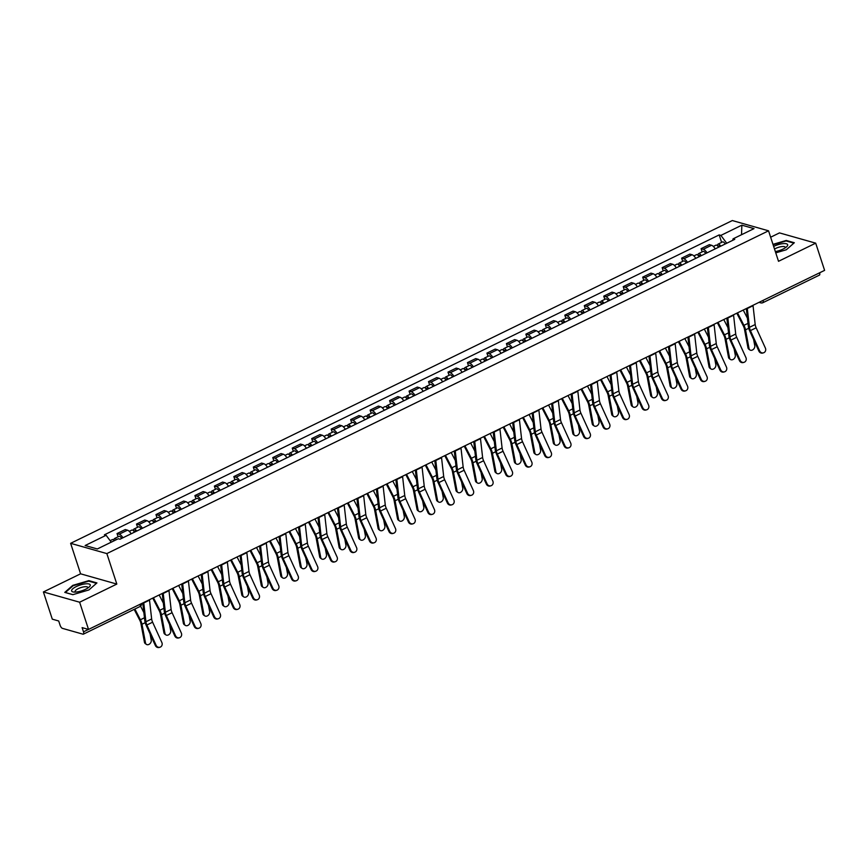 <?xml version="1.0" encoding="UTF-8"?>
<svg xmlns="http://www.w3.org/2000/svg" width="868" height="868" viewBox="0 0 868 868"><rect width="100%" height="100%" fill="white"/><g stroke="black" fill="none" stroke-linecap="round" stroke-linejoin="round"><path stroke-width="1.3" d="M43.4 591.954L79.628 602.218L88.525 629.43L824.6 270.371L815.703 243.159L778.52 261.301L768.549 230.812L732.321 220.548L70.623 543.325L80.594 573.813L43.4 591.954L52.297 619.166L58.709 620.989L60.087 625.22A3.016 1.194 -116 0 0 62.431 628.367L82.937 634.172A3.016 1.194 -116 0 0 83.371 634.161A3.016 1.194 -116 0 0 83.491 631.85L88.482 629.419M815.703 243.159L779.475 232.895L770.643 237.214M79.628 602.218L116.822 584.077L106.851 553.589L768.549 230.812M88.525 629.43L82.113 627.618L83.491 631.85M819.576 272.823A3.016 1.194 64 0 1 819.446 275.102L762.918 302.672A3.016 1.194 -116 0 0 763.048 300.393M715.243 248.856A6.944 2.734 -116 0 0 711.543 245.264L709.34 244.635L701.105 248.649L703.308 249.279A6.944 2.734 64 0 1 707.008 252.87M702.158 251.894L701.105 248.649M695.767 258.349A6.944 2.734 -116 0 0 692.078 254.758L689.865 254.129L681.63 258.154L683.843 258.772A6.944 2.734 64 0 1 687.532 262.375M682.693 261.387L681.63 258.154M676.302 267.854A6.944 2.734 -116 0 0 672.613 264.252L670.4 263.633L662.165 267.648L664.378 268.277A6.944 2.734 64 0 1 668.067 271.868M663.217 270.881L662.165 267.648M656.837 277.348A6.944 2.734 -116 0 0 653.137 273.756L650.935 273.127L642.689 277.142L644.902 277.771A6.944 2.734 64 0 1 648.591 281.362M643.752 280.375L642.689 277.142M637.362 286.841A6.944 2.734 -116 0 0 633.673 283.25L631.459 282.621L623.224 286.646L625.437 287.265A6.944 2.734 64 0 1 629.126 290.856M624.287 289.879L623.224 286.646M617.897 296.335A6.944 2.734 -116 0 0 614.208 292.744L611.994 292.125L603.759 296.14L605.962 296.769A6.944 2.734 64 0 1 609.661 300.361M604.812 299.373L603.759 296.14M598.421 305.84A6.944 2.734 -116 0 0 594.732 302.248L592.519 301.619L584.283 305.634L586.497 306.263A6.944 2.734 64 0 1 590.186 309.854M585.347 308.867L584.283 305.634M578.956 315.334A6.944 2.734 -116 0 0 575.267 311.742L573.054 311.113L564.818 315.138L567.032 315.757A6.944 2.734 64 0 1 570.721 319.348M565.871 318.372L564.818 315.138M559.491 324.827A6.944 2.734 -116 0 0 555.791 321.236L553.589 320.618L545.354 324.632L547.556 325.261A6.944 2.734 64 0 1 551.256 328.853M546.406 327.865L545.354 324.632M540.015 334.332A6.944 2.734 -116 0 0 536.326 330.741L534.113 330.111L525.878 334.126L528.091 334.755A6.944 2.734 64 0 1 531.78 338.346M526.941 337.359L525.878 334.126M520.55 343.826A6.944 2.734 -116 0 0 516.861 340.234L514.648 339.605L506.413 343.619L508.615 344.249A6.944 2.734 64 0 1 512.315 347.84M507.465 346.864L506.413 343.619M501.086 353.319A6.944 2.734 -116 0 0 497.386 349.728L495.183 349.099L486.937 353.124L489.151 353.743A6.944 2.734 64 0 1 492.84 357.345M488 356.357L486.937 353.124M481.61 362.824A6.944 2.734 -116 0 0 477.921 359.222L475.707 358.603L467.472 362.618L469.686 363.247A6.944 2.734 64 0 1 473.375 366.839M468.525 365.851L467.472 362.618M462.145 372.318A6.944 2.734 -116 0 0 458.445 368.726L456.243 368.097L448.007 372.112L450.21 372.741A6.944 2.734 64 0 1 453.91 376.332M449.06 375.345L448.007 372.112M442.669 381.811A6.944 2.734 -116 0 0 438.98 378.22L436.767 377.591L428.532 381.616L430.745 382.235A6.944 2.734 64 0 1 434.434 385.837M429.595 384.849L428.532 381.616M423.204 391.316A6.944 2.734 -116 0 0 419.515 387.714L417.302 387.095L409.067 391.11L411.28 391.739A6.944 2.734 64 0 1 414.969 395.331M410.119 394.343L409.067 391.11M403.739 400.81A6.944 2.734 -116 0 0 400.039 397.219L397.837 396.589L389.602 400.604L391.804 401.233A6.944 2.734 64 0 1 395.504 404.824M390.654 403.837L389.602 400.604M384.264 410.304A6.944 2.734 -116 0 0 380.575 406.712L378.361 406.083L370.126 410.108L372.339 410.727A6.944 2.734 64 0 1 376.028 414.318M371.189 413.342L370.126 410.108M364.799 419.797A6.944 2.734 -116 0 0 361.11 416.206L358.896 415.588L350.661 419.602L352.864 420.231A6.944 2.734 64 0 1 356.564 423.823M351.714 422.835L350.661 419.602M345.334 429.302A6.944 2.734 -116 0 0 341.634 425.711L339.431 425.081L331.185 429.096L333.399 429.725A6.944 2.734 64 0 1 337.088 433.316M332.249 432.329L331.185 429.096M325.858 438.796A6.944 2.734 -116 0 0 322.169 435.204L319.956 434.575L311.721 438.6L313.934 439.219A6.944 2.734 64 0 1 317.623 442.81M312.773 441.834L311.721 438.6M306.393 448.289A6.944 2.734 -116 0 0 302.693 444.698L300.491 444.069L292.256 448.094L294.458 448.723A6.944 2.734 64 0 1 298.158 452.315M293.308 451.327L292.256 448.094M286.917 457.794A6.944 2.734 -116 0 0 283.228 454.192L281.015 453.573L272.78 457.588L274.993 458.217A6.944 2.734 64 0 1 278.682 461.809M273.843 460.821L272.78 457.588M267.452 467.288A6.944 2.734 -116 0 0 263.763 463.696L261.55 463.067L253.315 467.082L255.528 467.711A6.944 2.734 64 0 1 259.217 471.302M254.367 470.326L253.315 467.082M247.988 476.782A6.944 2.734 -116 0 0 244.288 473.19L242.085 472.561L233.839 476.586L236.053 477.205A6.944 2.734 64 0 1 239.742 480.807M234.903 479.82L233.839 476.586M228.512 486.286A6.944 2.734 -116 0 0 224.823 482.684L222.609 482.065L214.374 486.08L216.588 486.709A6.944 2.734 64 0 1 220.277 490.301M215.438 489.313L214.374 486.08M209.047 495.78A6.944 2.734 -116 0 0 205.358 492.189L203.145 491.559L194.909 495.574L197.112 496.203A6.944 2.734 64 0 1 200.812 499.794M195.962 498.807L194.909 495.574M189.571 505.274A6.944 2.734 -116 0 0 185.882 501.682L183.669 501.053L175.434 505.078L177.647 505.697A6.944 2.734 64 0 1 181.336 509.288M176.497 508.312L175.434 505.078M170.106 514.767A6.944 2.734 -116 0 0 166.417 511.176L164.204 510.558L155.969 514.572L158.182 515.201A6.944 2.734 64 0 1 161.871 518.793M157.021 517.805L155.969 514.572M150.641 524.272A6.944 2.734 -116 0 0 146.942 520.681L144.739 520.051L136.504 524.066L138.706 524.695A6.944 2.734 64 0 1 142.406 528.286M137.556 527.299L136.504 524.066M131.166 533.766A6.944 2.734 -116 0 0 127.477 530.174L125.263 529.545L117.028 533.57L119.242 534.189A6.944 2.734 64 0 1 122.93 537.78M118.091 536.804L117.028 533.57M726.733 243.246L720.885 235.402L741.858 225.17L754.032 228.62L733.059 238.852L732.7 240.338M720.885 235.402L719.181 234.913L104.41 534.807L106.113 535.285L85.151 545.516L97.325 548.967L118.287 538.735L119.99 539.223L734.762 239.329L733.059 238.852M70.623 543.325L106.851 553.589M775.753 252.859L786.321 249.756L794.328 242.736L786.256 240.447L772.976 244.353M80.594 573.813L116.822 584.077M72.847 594.678L88.927 589.936L96.934 582.927L88.862 580.638L72.782 585.368L64.775 592.388L72.847 594.678M721.623 242.389L719.181 234.913M106.113 535.285L111.245 542.174M741.858 225.17L741.522 234.718M786.451 241.044L786.256 240.447M89.057 581.224L88.862 580.638M759.641 350.889A3.472 3.19 73.9 0 0 763.482 352.82A3.472 3.19 73.9 0 0 765.392 348.09L756.158 327.8L750.419 330.599L759.641 350.889L758.892 351.106A3.472 3.19 -106.1 0 0 762.733 353.048L763.482 352.82M747.25 308.107A9.515 3.754 64 0 1 747.305 308.531L749.453 327.334A5.588 2.203 -116 0 0 750.419 330.599M752.99 305.297A9.515 3.754 64 0 1 753.044 305.731L755.193 324.534A5.588 2.203 -116 0 0 756.158 327.8M746.317 308.552L748.357 326.411A7.552 2.973 -116 0 0 749.659 330.816L758.892 351.106M749.93 349.967L748.867 349.229A3.472 2.615 -55.4 0 1 747.966 347.775L749.03 348.502A3.472 2.615 124.6 0 0 749.93 349.967A3.472 2.615 124.6 0 0 753.326 349.413A3.472 2.615 124.6 0 0 754.769 345.703L753.608 339.475M719.973 246.545A1.812 0.716 -116 0 0 718.932 245.894A1.812 0.716 -116 0 0 718.812 247.109M720.7 246.186A3.776 1.486 -116 0 0 718.075 244.125A3.776 1.486 -116 0 0 717.662 245.969M725.192 243.995A3.776 1.486 -116 0 0 722.567 241.933L718.075 244.125M718.585 247.228A3.776 1.486 -116 0 0 715.948 245.156L713.344 246.436M736.802 313.196L743.279 325.782A5.588 2.203 64 0 1 744.462 329.102L747.966 347.775M737.496 312.86L743.93 325.348A7.552 2.973 64 0 1 745.525 329.84L749.03 348.502M743.247 310.06L747.413 318.165M740.176 360.383A3.472 3.19 73.9 0 0 744.017 362.325A3.472 3.19 73.9 0 0 745.916 357.583L736.693 337.294L730.943 340.093L740.176 360.383L739.428 360.6A3.472 3.19 -106.1 0 0 743.258 362.542L744.017 362.325M727.775 317.601A9.515 3.754 64 0 1 727.84 318.024L729.977 336.838A5.588 2.203 -116 0 0 730.943 340.093M733.514 314.802A9.515 3.754 64 0 1 733.579 315.225L735.717 334.028A5.588 2.203 -116 0 0 736.693 337.294M726.852 318.057L728.881 335.905A7.552 2.973 -116 0 0 730.194 340.31L739.428 360.6M720.711 369.887A3.472 3.19 73.9 0 0 724.541 371.819A3.472 3.19 73.9 0 0 726.451 367.077L717.218 346.788L711.478 349.587L720.711 369.887L719.952 370.104A3.472 3.19 -106.1 0 0 723.793 372.036L724.541 371.819M708.31 327.095A9.515 3.754 64 0 1 708.364 327.529L710.512 346.332A5.588 2.203 -116 0 0 711.478 349.587M714.049 324.296A9.515 3.754 64 0 1 714.104 324.73L716.252 343.533A5.588 2.203 -116 0 0 717.218 346.788M707.377 327.551L709.416 345.399A7.552 2.973 -116 0 0 710.729 349.804L719.952 370.104M775.341 251.59A9.819 3.005 -18.1 0 0 786.614 246.783A9.819 3.005 -18.1 0 0 783.012 243.648A9.819 3.005 -18.1 0 0 773.648 246.393M785.193 247.868A6.727 2.051 -18.1 0 0 785.258 247.272A6.727 2.051 -18.1 0 0 782.068 246.555A6.727 2.051 -18.1 0 0 774.516 249.051M773.106 244.754L786.093 240.935L793.862 243.138M85.617 583.838A9.819 3.005 -18.1 0 0 73.78 588.005A9.819 3.005 -18.1 0 0 73.704 592.052A9.819 3.005 -18.1 0 0 76.275 592.019A9.819 3.005 -18.1 0 0 89.22 586.974A9.819 3.005 -18.1 0 0 85.617 583.838M87.798 588.059A6.727 2.051 -18.1 0 0 87.863 587.462A6.727 2.051 -18.1 0 0 84.673 586.746A6.727 2.051 -18.1 0 0 77.99 588.764A6.727 2.051 -18.1 0 0 75.082 591.64A6.727 2.051 -18.1 0 0 75.494 592.085M72.923 594.656L65.371 592.508L73.129 585.716L88.71 581.126L96.478 583.329M730.465 359.461L729.402 358.734A3.472 2.615 -55.4 0 1 728.502 357.269L729.565 358.007A3.472 2.615 124.6 0 0 730.465 359.461A3.472 2.615 124.6 0 0 733.861 358.918A3.472 2.615 124.6 0 0 735.305 355.196L734.133 348.979M700.509 256.038A1.812 0.716 -116 0 0 699.467 255.387A1.812 0.716 -116 0 0 699.348 256.613M701.235 255.691A3.776 1.486 -116 0 0 698.61 253.619A3.776 1.486 -116 0 0 698.197 255.463M705.727 253.499A3.776 1.486 -116 0 0 703.102 251.427L698.61 253.619M699.109 256.722A3.776 1.486 -116 0 0 696.483 254.66L693.879 255.93M717.337 322.69L723.814 335.276A5.588 2.203 64 0 1 724.997 338.596L728.502 357.269M718.031 322.353L724.465 334.842A7.552 2.973 64 0 1 726.06 339.334L729.565 358.007M723.771 319.554L727.948 327.659M710.99 368.965L709.926 368.227A3.472 2.615 -55.4 0 1 709.037 366.763L710.1 367.5A3.472 2.615 124.6 0 0 710.99 368.965A3.472 2.615 124.6 0 0 714.386 368.412A3.472 2.615 124.6 0 0 715.84 364.701L714.668 358.473M681.033 265.543A1.812 0.716 -116 0 0 680.002 264.881A1.812 0.716 -116 0 0 679.872 266.107M681.771 265.185A3.776 1.486 -116 0 0 679.134 263.123A3.776 1.486 -116 0 0 678.722 264.968M686.262 262.993A3.776 1.486 -116 0 0 683.626 260.932L679.134 263.123M679.687 266.194L679.622 266.183A3.776 1.486 -116 0 0 677.018 264.154L674.403 265.424M697.872 332.194L704.349 344.78A5.588 2.203 64 0 1 705.532 348.101L709.037 366.763M698.566 331.847L704.99 344.346A7.552 2.973 64 0 1 706.595 348.827L710.1 367.5M704.306 329.048L708.472 337.164M701.235 379.381A3.472 3.19 73.9 0 0 705.076 381.312A3.472 3.19 73.9 0 0 706.975 376.582L697.753 356.292L692.013 359.092L701.235 379.381L700.487 379.598A3.472 3.19 -106.1 0 0 704.328 381.529L705.076 381.312M688.845 336.589A9.515 3.754 64 0 1 688.899 337.023L691.036 355.826A5.588 2.203 -116 0 0 692.013 359.092M694.584 333.789A9.515 3.754 64 0 1 694.639 334.223L696.787 353.026A5.588 2.203 -116 0 0 697.753 356.292M687.912 337.044L689.951 354.904A7.552 2.973 -116 0 0 691.254 359.309L700.487 379.598M681.771 388.875A3.472 3.19 73.9 0 0 685.611 390.817A3.472 3.19 73.9 0 0 687.51 386.076L678.277 365.786L672.537 368.585L681.771 388.875L681.022 389.092A3.472 3.19 -106.1 0 0 684.852 391.034L685.611 390.817M669.369 346.093A9.515 3.754 64 0 1 669.423 346.516L671.572 365.319A5.588 2.203 -116 0 0 672.537 368.585M675.109 343.294A9.515 3.754 64 0 1 675.163 343.717L677.311 362.52A5.588 2.203 -116 0 0 678.277 365.786M668.447 346.549L670.476 364.397A7.552 2.973 -116 0 0 671.789 368.802L681.022 389.092M662.306 398.369A3.472 3.19 73.9 0 0 666.136 400.311A3.472 3.19 73.9 0 0 668.045 395.569L658.812 375.28L653.072 378.079L662.306 398.369L661.546 398.596A3.472 3.19 -106.1 0 0 665.387 400.528L666.136 400.311M649.904 355.587A9.515 3.754 64 0 1 649.958 356.021L652.107 374.824A5.588 2.203 -116 0 0 653.072 378.079M655.644 352.788A9.515 3.754 64 0 1 655.698 353.211L657.846 372.025A5.588 2.203 -116 0 0 658.812 375.28M648.971 356.043L651.011 373.891A7.552 2.973 -116 0 0 652.324 378.296L661.546 398.596M691.525 378.459L690.461 377.721A3.472 2.615 -55.4 0 1 689.561 376.267L690.624 376.994A3.472 2.615 124.6 0 0 691.525 378.459A3.472 2.615 124.6 0 0 694.921 377.906A3.472 2.615 124.6 0 0 696.364 374.195L695.203 367.967M661.568 275.037A1.812 0.716 -116 0 0 660.526 274.386A1.812 0.716 -116 0 0 660.407 275.601M662.295 274.679A3.776 1.486 -116 0 0 659.669 272.617A3.776 1.486 -116 0 0 659.257 274.462M666.787 272.487A3.776 1.486 -116 0 0 664.161 270.425L659.669 272.617M660.212 275.698L660.147 275.677A3.776 1.486 -116 0 0 657.543 273.648L654.939 274.928M678.396 341.688L684.874 354.274A5.588 2.203 64 0 1 686.056 357.594L689.561 376.267M679.091 341.352L685.525 353.84A7.552 2.973 64 0 1 687.12 358.321L690.624 376.994M684.83 338.553L689.008 346.657M672.06 387.953L670.997 387.226A3.472 2.615 -55.4 0 1 670.096 385.761L671.159 386.488A3.472 2.615 124.6 0 0 672.06 387.953A3.472 2.615 124.6 0 0 675.456 387.41A3.472 2.615 124.6 0 0 676.899 383.689L675.727 377.471M642.103 284.53A1.812 0.716 -116 0 0 641.061 283.879A1.812 0.716 -116 0 0 640.942 285.105M642.83 284.183A3.776 1.486 -116 0 0 640.204 282.111A3.776 1.486 -116 0 0 639.781 283.955M647.322 281.991A3.776 1.486 -116 0 0 644.696 279.919L640.204 282.111M640.747 285.192L640.682 285.171A3.776 1.486 -116 0 0 638.078 283.152L635.463 284.422M658.931 351.182L665.409 363.768A5.588 2.203 64 0 1 666.591 367.088L670.096 385.761M659.626 350.846L666.049 363.334A7.552 2.973 64 0 1 667.655 367.826L671.159 386.488M665.365 348.046L669.543 356.151M652.584 397.446L651.521 396.719A3.472 2.615 -55.4 0 1 650.62 395.255L651.684 395.992A3.472 2.615 124.6 0 0 652.584 397.446A3.472 2.615 124.6 0 0 655.98 396.904A3.472 2.615 124.6 0 0 657.434 393.193L656.262 386.965M622.627 294.035A1.812 0.716 -116 0 0 621.586 293.373A1.812 0.716 -116 0 0 621.466 294.599M623.354 293.677A3.776 1.486 -116 0 0 620.729 291.605A3.776 1.486 -116 0 0 620.316 293.46M627.846 291.485A3.776 1.486 -116 0 0 625.22 289.413L620.729 291.605M621.282 294.686L621.217 294.675A3.776 1.486 -116 0 0 618.613 292.646L615.998 293.916M639.456 360.687L645.933 373.273A5.588 2.203 64 0 1 647.116 376.593L650.62 395.255M640.161 360.339L646.584 372.828A7.552 2.973 64 0 1 648.179 377.32L651.684 395.992M645.9 357.54L650.067 365.645M642.83 407.873A3.472 3.19 73.9 0 0 646.671 409.804A3.472 3.19 73.9 0 0 648.57 405.074L639.347 384.774L633.607 387.584L642.83 407.873L642.081 408.09A3.472 3.19 -106.1 0 0 645.911 410.021L646.671 409.804M630.428 365.081A9.515 3.754 64 0 1 630.494 365.515L632.631 384.318A5.588 2.203 -116 0 0 633.607 387.584M636.179 362.281A9.515 3.754 64 0 1 636.233 362.716L638.371 381.519A5.588 2.203 -116 0 0 639.347 384.774M629.506 365.536L631.546 383.396A7.552 2.973 -116 0 0 632.848 387.801L642.081 408.09M633.119 406.951L632.056 406.213A3.472 2.615 -55.4 0 1 631.155 404.759L632.219 405.486A3.472 2.615 124.6 0 0 633.119 406.951A3.472 2.615 124.6 0 0 636.515 406.398A3.472 2.615 124.6 0 0 637.958 402.687L636.786 396.459M603.162 303.529A1.812 0.716 -116 0 0 602.121 302.867A1.812 0.716 -116 0 0 602.001 304.093M603.889 303.171A3.776 1.486 -116 0 0 601.264 301.109A3.776 1.486 -116 0 0 600.851 302.954M608.381 300.979A3.776 1.486 -116 0 0 605.755 298.918L601.264 301.109M601.763 304.212A3.776 1.486 -116 0 0 599.137 302.14L596.533 303.409M619.991 370.18L626.468 382.766A5.588 2.203 64 0 1 627.651 386.086L631.155 404.759M620.685 369.844L627.119 382.332A7.552 2.973 64 0 1 628.714 386.813L632.219 405.486M626.425 367.034L630.602 375.15M623.365 417.367A3.472 3.19 73.9 0 0 627.195 419.309A3.472 3.19 73.9 0 0 629.105 414.568L619.871 394.278L614.132 397.077L623.365 417.367L622.606 417.584A3.472 3.19 -106.1 0 0 626.446 419.526L627.195 419.309M610.963 374.585A9.515 3.754 64 0 1 611.018 375.009L613.166 393.812A5.588 2.203 -116 0 0 614.132 397.077M616.703 371.786A9.515 3.754 64 0 1 616.757 372.209L618.906 391.012A5.588 2.203 -116 0 0 619.871 394.278M610.041 375.03L612.07 392.889A7.552 2.973 -116 0 0 613.383 397.294L622.606 417.584M613.654 416.445L612.591 415.718A3.472 2.615 -55.4 0 1 611.69 414.253L612.754 414.98A3.472 2.615 124.6 0 0 613.654 416.445A3.472 2.615 124.6 0 0 617.039 415.902A3.472 2.615 124.6 0 0 618.493 412.181L617.322 405.953M583.697 313.022A1.812 0.716 -116 0 0 582.656 312.371A1.812 0.716 -116 0 0 582.526 313.587M584.424 312.664A3.776 1.486 -116 0 0 581.788 310.603A3.776 1.486 -116 0 0 581.376 312.447M588.916 310.473A3.776 1.486 -116 0 0 586.28 308.411L581.788 310.603M582.298 313.706A3.776 1.486 -116 0 0 579.672 311.634L577.057 312.914M600.526 379.674L607.003 392.26A5.588 2.203 64 0 1 608.186 395.58L611.69 414.253M601.22 379.338L607.643 391.826A7.552 2.973 64 0 1 609.249 396.318L612.754 414.98M606.96 376.538L611.137 384.643M603.889 426.861A3.472 3.19 73.9 0 0 607.73 428.803A3.472 3.19 73.9 0 0 609.64 424.061L600.406 403.772L594.667 406.571L603.889 426.861L603.141 427.078A3.472 3.19 -106.1 0 0 606.982 429.02L607.73 428.803M591.499 384.079A9.515 3.754 64 0 1 591.553 384.502L593.701 403.316A5.588 2.203 -116 0 0 594.667 406.571M597.238 381.28A9.515 3.754 64 0 1 597.293 381.703L599.441 400.517A5.588 2.203 -116 0 0 600.406 403.772M590.565 384.535L592.605 402.383A7.552 2.973 -116 0 0 593.907 406.788L603.141 427.078M594.179 425.938L593.115 425.211A3.472 2.615 -55.4 0 1 592.215 423.747L593.278 424.485A3.472 2.615 124.6 0 0 594.179 425.938A3.472 2.615 124.6 0 0 597.575 425.396A3.472 2.615 124.6 0 0 599.018 421.685L597.857 415.457M564.222 322.516A1.812 0.716 -116 0 0 563.18 321.865A1.812 0.716 -116 0 0 563.061 323.091M564.949 322.169A3.776 1.486 -116 0 0 562.323 320.097A3.776 1.486 -116 0 0 561.911 321.941M569.441 319.977A3.776 1.486 -116 0 0 566.815 317.905L562.323 320.097M562.833 323.2A3.776 1.486 -116 0 0 560.196 321.138L557.592 322.408M581.05 389.168L587.528 401.754A5.588 2.203 64 0 1 588.71 405.085L592.215 423.747M581.744 388.831L588.178 401.32A7.552 2.973 64 0 1 589.773 405.812L593.278 424.485M587.495 386.032L591.661 394.137M584.424 436.365A3.472 3.19 73.9 0 0 588.265 438.297A3.472 3.19 73.9 0 0 590.164 433.566L580.942 413.266L575.191 416.065L584.424 436.365L583.676 436.582A3.472 3.19 -106.1 0 0 587.506 438.514L588.265 438.297M572.023 393.573A9.515 3.754 64 0 1 572.077 394.007L574.225 412.81A5.588 2.203 -116 0 0 575.191 416.065M577.762 390.774A9.515 3.754 64 0 1 577.828 391.208L579.965 410.011A5.588 2.203 -116 0 0 580.942 413.266M571.101 394.029L573.13 411.877A7.552 2.973 -116 0 0 574.442 416.293L583.676 436.582M574.714 435.443L573.65 434.705A3.472 2.615 -55.4 0 1 572.75 433.251L573.813 433.978A3.472 2.615 124.6 0 0 574.714 435.443A3.472 2.615 124.6 0 0 578.11 434.89A3.472 2.615 124.6 0 0 579.553 431.179L578.381 424.951M544.757 332.021A1.812 0.716 -116 0 0 543.715 331.359A1.812 0.716 -116 0 0 543.596 332.585M545.484 331.663A3.776 1.486 -116 0 0 542.858 329.601A3.776 1.486 -116 0 0 542.446 331.446M549.976 329.471A3.776 1.486 -116 0 0 547.35 327.41L542.858 329.601M543.357 332.694A3.776 1.486 -116 0 0 540.731 330.632L538.127 331.901M561.585 398.672L568.063 411.258A5.588 2.203 64 0 1 569.245 414.579L572.75 433.251M562.28 398.325L568.714 410.824A7.552 2.973 64 0 1 570.309 415.305L573.813 433.978M568.019 395.526L572.196 403.642M564.96 445.859A3.472 3.19 73.9 0 0 568.79 447.801A3.472 3.19 73.9 0 0 570.699 443.06L561.466 422.77L555.726 425.57L564.96 445.859L564.2 446.076A3.472 3.19 -106.1 0 0 568.041 448.018L568.79 447.801M552.558 403.077A9.515 3.754 64 0 1 552.612 403.501L554.76 422.304A5.588 2.203 -116 0 0 555.726 425.57M558.298 400.278A9.515 3.754 64 0 1 558.352 400.701L560.5 419.504A5.588 2.203 -116 0 0 561.466 422.77M551.625 403.522L553.665 421.381A7.552 2.973 -116 0 0 554.977 425.787L564.2 446.076M545.484 455.353A3.472 3.19 73.9 0 0 549.325 457.295A3.472 3.19 73.9 0 0 551.223 452.553L542.001 432.264L536.261 435.063L545.484 455.353L544.735 455.57A3.472 3.19 -106.1 0 0 548.576 457.512L549.325 457.295M533.082 412.571A9.515 3.754 64 0 1 533.147 412.994L535.285 431.808A5.588 2.203 -116 0 0 536.261 435.063M538.833 409.772A9.515 3.754 64 0 1 538.887 410.195L541.024 428.998A5.588 2.203 -116 0 0 542.001 432.264M532.16 413.027L534.2 430.875A7.552 2.973 -116 0 0 535.502 435.28L544.735 455.57M526.019 464.857A3.472 3.19 73.9 0 0 529.86 466.789A3.472 3.19 73.9 0 0 531.759 462.047L522.525 441.758L516.785 444.557L526.019 464.857L525.27 465.074A3.472 3.19 -106.1 0 0 529.1 467.006L529.86 466.789M513.617 422.065A9.515 3.754 64 0 1 513.672 422.499L515.82 441.302A5.588 2.203 -116 0 0 516.785 444.557M519.357 419.266A9.515 3.754 64 0 1 519.411 419.7L521.559 438.503A5.588 2.203 -116 0 0 522.525 441.758M512.695 422.521L514.724 440.369A7.552 2.973 -116 0 0 516.037 444.774L525.27 465.074M506.554 474.351A3.472 3.19 73.9 0 0 510.384 476.282A3.472 3.19 73.9 0 0 512.294 471.552L503.06 451.262L497.321 454.062L506.554 474.351L505.794 474.568A3.472 3.19 -106.1 0 0 509.635 476.51L510.384 476.282M494.152 431.57A9.515 3.754 64 0 1 494.207 431.993L496.355 450.796A5.588 2.203 -116 0 0 497.321 454.062M499.892 428.759A9.515 3.754 64 0 1 499.946 429.193L502.095 447.996A5.588 2.203 -116 0 0 503.06 451.262M493.219 432.014L495.259 449.874A7.552 2.973 -116 0 0 496.572 454.279L505.794 474.568M487.078 483.845A3.472 3.19 73.9 0 0 490.919 485.787A3.472 3.19 73.9 0 0 492.818 481.046L483.595 460.756L477.845 463.555L487.078 483.845L486.33 484.062A3.472 3.19 -106.1 0 0 490.16 486.004L490.919 485.787M474.677 441.063A9.515 3.754 64 0 1 474.742 441.486L476.879 460.29A5.588 2.203 -116 0 0 477.845 463.555M480.416 438.264A9.515 3.754 64 0 1 480.481 438.687L482.619 457.49A5.588 2.203 -116 0 0 483.595 460.756M473.754 441.519L475.794 459.367A7.552 2.973 -116 0 0 477.096 463.772L486.33 484.062M467.613 493.339A3.472 3.19 73.9 0 0 471.443 495.281A3.472 3.19 73.9 0 0 473.353 490.539L464.12 470.25L458.38 473.049L467.613 493.339L466.854 493.566A3.472 3.19 -106.1 0 0 470.695 495.498L471.443 495.281M455.212 450.557A9.515 3.754 64 0 1 455.266 450.991L457.414 469.794A5.588 2.203 -116 0 0 458.38 473.049M460.951 447.758A9.515 3.754 64 0 1 461.006 448.192L463.154 466.995A5.588 2.203 -116 0 0 464.12 470.25M454.279 451.013L456.318 468.861A7.552 2.973 -116 0 0 457.631 473.266L466.854 493.566M555.238 444.937L554.175 444.199A3.472 2.615 -55.4 0 1 553.285 442.745L554.337 443.472A3.472 2.615 124.6 0 0 555.238 444.937A3.472 2.615 124.6 0 0 558.634 444.383A3.472 2.615 124.6 0 0 560.088 440.673L558.916 434.445M525.281 341.515A1.812 0.716 -116 0 0 524.25 340.864A1.812 0.716 -116 0 0 524.12 342.079M526.008 341.157A3.776 1.486 -116 0 0 523.382 339.095A3.776 1.486 -116 0 0 522.97 340.94M530.511 338.965A3.776 1.486 -116 0 0 527.874 336.903L523.382 339.095M523.892 342.198A3.776 1.486 -116 0 0 521.267 340.126L518.652 341.406M542.109 408.166L548.598 420.752A5.588 2.203 64 0 1 549.78 424.072L553.285 442.745M542.815 407.83L549.238 420.318A7.552 2.973 64 0 1 550.833 424.81L554.337 443.472M548.554 405.031L552.721 413.135M535.773 454.431L534.71 453.704A3.472 2.615 -55.4 0 1 533.809 452.239L534.872 452.977A3.472 2.615 124.6 0 0 535.773 454.431A3.472 2.615 124.6 0 0 539.169 453.888A3.472 2.615 124.6 0 0 540.612 450.166L539.451 443.949M505.816 351.008A1.812 0.716 -116 0 0 504.775 350.357A1.812 0.716 -116 0 0 504.655 351.583M506.543 350.661A3.776 1.486 -116 0 0 503.917 348.589A3.776 1.486 -116 0 0 503.505 350.433M511.035 348.469A3.776 1.486 -116 0 0 508.409 346.397L503.917 348.589M504.427 351.692A3.776 1.486 -116 0 0 501.791 349.63L499.187 350.9M522.644 417.66L529.122 430.246A5.588 2.203 64 0 1 530.305 433.566L533.809 452.239M523.339 417.324L529.773 429.812A7.552 2.973 64 0 1 531.368 434.304L534.872 452.977M529.079 414.524L533.256 422.629M516.308 463.935L515.245 463.197A3.472 2.615 -55.4 0 1 514.344 461.733L515.408 462.47A3.472 2.615 124.6 0 0 516.308 463.935A3.472 2.615 124.6 0 0 519.704 463.382A3.472 2.615 124.6 0 0 521.147 459.671L519.975 453.443M486.351 360.513A1.812 0.716 -116 0 0 485.31 359.851A1.812 0.716 -116 0 0 485.179 361.077M487.078 360.155A3.776 1.486 -116 0 0 484.442 358.093A3.776 1.486 -116 0 0 484.029 359.938M491.57 357.963A3.776 1.486 -116 0 0 488.944 355.902L484.442 358.093M484.952 361.186A3.776 1.486 -116 0 0 482.326 359.124L479.711 360.394M503.18 427.164L509.657 439.75A5.588 2.203 64 0 1 510.84 443.071L514.344 461.733M503.874 426.817L510.297 439.316A7.552 2.973 64 0 1 511.903 443.798L515.408 462.47M509.614 424.018L513.791 432.134M496.832 473.429L495.769 472.691A3.472 2.615 -55.4 0 1 494.868 471.237L495.932 471.964A3.472 2.615 124.6 0 0 496.832 473.429A3.472 2.615 124.6 0 0 500.228 472.876A3.472 2.615 124.6 0 0 501.671 469.165L500.51 462.937M466.875 370.007A1.812 0.716 -116 0 0 465.834 369.356A1.812 0.716 -116 0 0 465.715 370.571M467.602 369.649A3.776 1.486 -116 0 0 464.977 367.587A3.776 1.486 -116 0 0 464.564 369.432M472.094 367.457A3.776 1.486 -116 0 0 469.469 365.395L464.977 367.587M465.487 370.69A3.776 1.486 -116 0 0 462.861 368.618L460.246 369.898M483.704 436.658L490.181 449.244A5.588 2.203 64 0 1 491.364 452.564L494.868 471.237M484.409 436.322L490.832 448.81A7.552 2.973 64 0 1 492.427 453.302L495.932 471.964M490.149 433.523L494.315 441.628M477.367 482.923L476.304 482.196A3.472 2.615 -55.4 0 1 475.404 480.731L476.467 481.458A3.472 2.615 124.6 0 0 477.367 482.923A3.472 2.615 124.6 0 0 480.764 482.38A3.472 2.615 124.6 0 0 482.207 478.659L481.035 472.442M447.411 379.5A1.812 0.716 -116 0 0 446.369 378.849A1.812 0.716 -116 0 0 446.25 380.075M448.138 379.153A3.776 1.486 -116 0 0 445.512 377.081A3.776 1.486 -116 0 0 445.1 378.925M452.629 376.962A3.776 1.486 -116 0 0 450.004 374.889L445.512 377.081M446.011 380.184A3.776 1.486 -116 0 0 443.385 378.123L440.781 379.392M464.239 446.152L470.716 458.738A5.588 2.203 64 0 1 471.899 462.058L475.404 480.731M464.933 445.816L471.367 458.304A7.552 2.973 64 0 1 472.962 462.796L476.467 481.458M470.673 443.016L474.85 451.121M457.892 492.416L456.839 491.689A3.472 2.615 -55.4 0 1 455.939 490.225L457.002 490.962A3.472 2.615 124.6 0 0 457.892 492.416A3.472 2.615 124.6 0 0 461.288 491.874A3.472 2.615 124.6 0 0 462.742 488.163L461.57 481.935M427.935 389.005A1.812 0.716 -116 0 0 426.904 388.343A1.812 0.716 -116 0 0 426.774 389.569M428.673 388.647A3.776 1.486 -116 0 0 426.036 386.575A3.776 1.486 -116 0 0 425.624 388.43M433.165 386.455A3.776 1.486 -116 0 0 430.528 384.394L426.036 386.575M426.524 389.645L426.589 389.656A3.776 1.486 -116 0 0 423.92 387.616L421.305 388.886M444.774 455.657L451.251 468.243A5.588 2.203 64 0 1 452.434 471.563L455.939 490.225M445.468 455.309L451.892 467.798A7.552 2.973 64 0 1 453.497 472.29L457.002 490.962M451.208 452.51L455.374 460.615M448.138 502.843A3.472 3.19 73.9 0 0 451.978 504.775A3.472 3.19 73.9 0 0 453.888 500.044L444.655 479.744L438.915 482.554L448.138 502.843L447.389 503.06A3.472 3.19 -106.1 0 0 451.23 504.992L451.978 504.775M435.747 460.051A9.515 3.754 64 0 1 435.801 460.485L437.939 479.288A5.588 2.203 -116 0 0 438.915 482.554M441.486 457.252A9.515 3.754 64 0 1 441.541 457.686L443.689 476.489A5.588 2.203 -116 0 0 444.655 479.744M434.814 460.507L436.854 478.366A7.552 2.973 -116 0 0 438.156 482.771L447.389 503.06M438.427 501.921L437.363 501.183A3.472 2.615 -55.4 0 1 436.463 499.729L437.526 500.456A3.472 2.615 124.6 0 0 438.427 501.921A3.472 2.615 124.6 0 0 441.823 501.368A3.472 2.615 124.6 0 0 443.266 497.657L442.105 491.429M408.47 398.499A1.812 0.716 -116 0 0 407.428 397.837A1.812 0.716 -116 0 0 407.309 399.063M409.197 398.141A3.776 1.486 -116 0 0 406.571 396.079A3.776 1.486 -116 0 0 406.159 397.924M413.689 395.949A3.776 1.486 -116 0 0 411.063 393.888L406.571 396.079M407.059 399.139L407.114 399.161A3.776 1.486 -116 0 0 404.445 397.11L401.841 398.39M425.298 465.15L431.776 477.736A5.588 2.203 64 0 1 432.958 481.056L436.463 499.729M425.993 464.814L432.427 477.302A7.552 2.973 64 0 1 434.022 481.783L437.526 500.456M431.732 462.004L435.91 470.12M428.673 512.337A3.472 3.19 73.9 0 0 432.514 514.279A3.472 3.19 73.9 0 0 434.412 509.538L425.179 489.248L419.439 492.047L428.673 512.337L427.924 512.554A3.472 3.19 -106.1 0 0 431.754 514.496L432.514 514.279M416.271 469.555A9.515 3.754 64 0 1 416.325 469.979L418.474 488.782A5.588 2.203 -116 0 0 419.439 492.047M422.011 466.756A9.515 3.754 64 0 1 422.076 467.179L424.213 485.982A5.588 2.203 -116 0 0 425.179 489.248M415.349 470L417.378 487.859A7.552 2.973 -116 0 0 418.691 492.264L427.924 512.554M418.962 511.415L417.899 510.688A3.472 2.615 -55.4 0 1 416.998 509.223L418.061 509.95A3.472 2.615 124.6 0 0 418.962 511.415A3.472 2.615 124.6 0 0 422.358 510.872A3.472 2.615 124.6 0 0 423.801 507.151L422.629 500.934M389.005 407.993A1.812 0.716 -116 0 0 387.963 407.342A1.812 0.716 -116 0 0 387.844 408.557M389.732 407.635A3.776 1.486 -116 0 0 387.106 405.573A3.776 1.486 -116 0 0 386.694 407.417M394.224 405.454A3.776 1.486 -116 0 0 391.598 403.381L387.106 405.573M387.605 408.676A3.776 1.486 -116 0 0 384.98 406.604L382.365 407.884M405.833 474.644L412.311 487.23A5.588 2.203 64 0 1 413.493 490.55L416.998 509.223M406.528 474.308L412.951 486.796A7.552 2.973 64 0 1 414.557 491.288L418.061 509.95M412.267 471.508L416.445 479.613M409.208 521.831A3.472 3.19 73.9 0 0 413.038 523.773A3.472 3.19 73.9 0 0 414.947 519.031L405.714 498.742L399.974 501.541L409.208 521.831L408.448 522.048A3.472 3.19 -106.1 0 0 412.289 523.99L413.038 523.773M396.806 479.049A9.515 3.754 64 0 1 396.86 479.483L399.009 498.286A5.588 2.203 -116 0 0 399.974 501.541M402.546 476.25A9.515 3.754 64 0 1 402.6 476.673L404.748 495.487A5.588 2.203 -116 0 0 405.714 498.742M395.873 479.505L397.913 497.353A7.552 2.973 -116 0 0 399.226 501.758L408.448 522.048M399.486 520.909L398.423 520.182A3.472 2.615 -55.4 0 1 397.522 518.717L398.586 519.455A3.472 2.615 124.6 0 0 399.486 520.909A3.472 2.615 124.6 0 0 402.882 520.366A3.472 2.615 124.6 0 0 404.336 516.655L403.164 510.427M369.529 417.497A1.812 0.716 -116 0 0 368.499 416.835A1.812 0.716 -116 0 0 368.368 418.061M370.256 417.139A3.776 1.486 -116 0 0 367.631 415.067A3.776 1.486 -116 0 0 367.218 416.922M374.759 414.947A3.776 1.486 -116 0 0 372.122 412.875L367.631 415.067M368.184 418.148L368.119 418.137A3.776 1.486 -116 0 0 365.515 416.108L362.9 417.378M386.358 484.138L392.835 496.724A5.588 2.203 64 0 1 394.018 500.055L397.522 518.717M387.063 483.801L393.486 496.29A7.552 2.973 64 0 1 395.081 500.782L398.586 519.455M392.803 481.002L396.969 489.107M389.732 531.335A3.472 3.19 73.9 0 0 393.573 533.267A3.472 3.19 73.9 0 0 395.472 528.536L386.249 508.236L380.51 511.046L389.732 531.335L388.983 531.552A3.472 3.19 -106.1 0 0 392.824 533.484L393.573 533.267M377.33 488.543A9.515 3.754 64 0 1 377.396 488.977L379.533 507.78A5.588 2.203 -116 0 0 380.51 511.046M383.081 485.744A9.515 3.754 64 0 1 383.135 486.178L385.273 504.981A5.588 2.203 -116 0 0 386.249 508.236M376.408 488.999L378.448 506.847A7.552 2.973 -116 0 0 379.75 511.263L388.983 531.552M380.021 530.413L378.958 529.675A3.472 2.615 -55.4 0 1 378.057 528.221L379.121 528.948A3.472 2.615 124.6 0 0 380.021 530.413A3.472 2.615 124.6 0 0 383.417 529.86A3.472 2.615 124.6 0 0 384.86 526.149L383.689 519.921M350.064 426.991A1.812 0.716 -116 0 0 349.023 426.329A1.812 0.716 -116 0 0 348.903 427.555M350.791 426.633A3.776 1.486 -116 0 0 348.166 424.571A3.776 1.486 -116 0 0 347.753 426.416M355.283 424.441A3.776 1.486 -116 0 0 352.658 422.38L348.166 424.571M348.708 427.653L348.643 427.631A3.776 1.486 -116 0 0 346.039 425.602L343.435 426.872M366.893 493.642L373.37 506.228A5.588 2.203 64 0 1 374.553 509.549L378.057 528.221M367.587 493.295L374.021 505.794A7.552 2.973 64 0 1 375.616 510.276L379.121 528.948M373.327 490.496L377.504 498.612M370.267 540.829A3.472 3.19 73.9 0 0 374.097 542.771A3.472 3.19 73.9 0 0 376.007 538.03L366.773 517.74L361.034 520.54L370.267 540.829L369.518 541.046A3.472 3.19 -106.1 0 0 373.349 542.988L374.097 542.771M357.866 498.048A9.515 3.754 64 0 1 357.92 498.471L360.068 517.274A5.588 2.203 -116 0 0 361.034 520.54M363.605 495.248A9.515 3.754 64 0 1 363.659 495.671L365.808 514.474A5.588 2.203 -116 0 0 366.773 517.74M356.943 498.492L358.972 516.351A7.552 2.973 -116 0 0 360.285 520.757L369.518 541.046M360.556 539.907L359.493 539.18A3.472 2.615 -55.4 0 1 358.592 537.715L359.656 538.442A3.472 2.615 124.6 0 0 360.556 539.907A3.472 2.615 124.6 0 0 363.942 539.354A3.472 2.615 124.6 0 0 365.395 535.643L364.224 529.415M330.599 436.485A1.812 0.716 -116 0 0 329.558 435.834A1.812 0.716 -116 0 0 329.428 437.049M331.326 436.127A3.776 1.486 -116 0 0 328.69 434.065A3.776 1.486 -116 0 0 328.278 435.91M335.818 433.935A3.776 1.486 -116 0 0 333.193 431.873L328.69 434.065M329.243 437.146L329.178 437.125A3.776 1.486 -116 0 0 326.574 435.096L323.959 436.376M347.428 503.136L353.905 515.722A5.588 2.203 64 0 1 355.088 519.042L358.592 537.715M348.122 502.8L354.545 515.288A7.552 2.973 64 0 1 356.151 519.78L359.656 538.442M353.862 500.001L358.039 508.106M350.802 550.323A3.472 3.19 73.9 0 0 354.632 552.265A3.472 3.19 73.9 0 0 356.542 547.524L347.309 527.234L341.569 530.033L350.802 550.323L350.043 550.54A3.472 3.19 -106.1 0 0 353.884 552.482L354.632 552.265M338.401 507.541A9.515 3.754 64 0 1 338.455 507.964L340.603 526.778A5.588 2.203 -116 0 0 341.569 530.033M344.14 504.742A9.515 3.754 64 0 1 344.195 505.165L346.343 523.979A5.588 2.203 -116 0 0 347.309 527.234M337.468 507.997L339.507 525.845A7.552 2.973 -116 0 0 340.809 530.25L350.043 550.54M341.081 549.401L340.017 548.674A3.472 2.615 -55.4 0 1 339.117 547.209L340.18 547.947A3.472 2.615 124.6 0 0 341.081 549.401A3.472 2.615 124.6 0 0 344.477 548.858A3.472 2.615 124.6 0 0 345.92 545.147L344.759 538.919M311.124 445.978A1.812 0.716 -116 0 0 310.082 445.327A1.812 0.716 -116 0 0 309.963 446.553M311.851 445.631A3.776 1.486 -116 0 0 309.225 443.559A3.776 1.486 -116 0 0 308.813 445.403M316.343 443.439A3.776 1.486 -116 0 0 313.717 441.367L309.225 443.559M309.778 446.64L309.713 446.629A3.776 1.486 -116 0 0 307.098 444.6L304.494 445.87M327.952 512.63L334.43 525.216A5.588 2.203 64 0 1 335.612 528.536L339.117 547.209M328.646 512.294L335.081 524.782A7.552 2.973 64 0 1 336.675 529.274L340.18 547.947M334.397 509.494L338.563 517.599M331.326 559.827A3.472 3.19 73.9 0 0 335.167 561.759A3.472 3.19 73.9 0 0 337.066 557.017L327.844 536.728L322.093 539.527L331.326 559.827L330.578 560.044A3.472 3.19 -106.1 0 0 334.408 561.976L335.167 561.759M318.925 517.035A9.515 3.754 64 0 1 318.99 517.469L321.127 536.272A5.588 2.203 -116 0 0 322.093 539.527M324.665 514.236A9.515 3.754 64 0 1 324.73 514.67L326.867 533.473A5.588 2.203 -116 0 0 327.844 536.728M318.003 517.491L320.032 535.339A7.552 2.973 -116 0 0 321.344 539.744L330.578 560.044M321.616 558.905L320.552 558.167A3.472 2.615 -55.4 0 1 319.652 556.703L320.715 557.44A3.472 2.615 124.6 0 0 321.616 558.905A3.472 2.615 124.6 0 0 325.012 558.352A3.472 2.615 124.6 0 0 326.455 554.641L325.283 548.413M291.659 455.483A1.812 0.716 -116 0 0 290.617 454.821A1.812 0.716 -116 0 0 290.498 456.047M292.386 455.125A3.776 1.486 -116 0 0 289.76 453.063A3.776 1.486 -116 0 0 289.348 454.908M296.878 452.933A3.776 1.486 -116 0 0 294.252 450.872L289.76 453.063M290.303 456.145L290.238 456.123A3.776 1.486 -116 0 0 287.634 454.094L285.029 455.364M308.487 522.135L314.965 534.721A5.588 2.203 64 0 1 316.147 538.041L319.652 556.703M309.182 521.787L315.616 534.287A7.552 2.973 64 0 1 317.211 538.768L320.715 557.44M314.921 518.988L319.099 527.104M311.862 569.321A3.472 3.19 73.9 0 0 315.692 571.252A3.472 3.19 73.9 0 0 317.601 566.522L308.368 546.232L302.628 549.032L311.862 569.321L311.102 569.538A3.472 3.19 -106.1 0 0 314.943 571.48L315.692 571.252M299.46 526.54A9.515 3.754 64 0 1 299.514 526.963L301.663 545.766A5.588 2.203 -116 0 0 302.628 549.032M305.2 523.729A9.515 3.754 64 0 1 305.254 524.163L307.402 542.967A5.588 2.203 -116 0 0 308.368 546.232M298.527 526.985L300.567 544.844A7.552 2.973 -116 0 0 301.88 549.249L311.102 569.538M302.14 568.399L301.077 567.661A3.472 2.615 -55.4 0 1 300.187 566.207L301.25 566.934A3.472 2.615 124.6 0 0 302.14 568.399A3.472 2.615 124.6 0 0 305.536 567.846A3.472 2.615 124.6 0 0 306.99 564.135L305.818 557.907M272.183 464.977A1.812 0.716 -116 0 0 271.152 464.326A1.812 0.716 -116 0 0 271.022 465.541M272.921 464.619A3.776 1.486 -116 0 0 270.284 462.557A3.776 1.486 -116 0 0 269.872 464.402M277.413 462.427A3.776 1.486 -116 0 0 274.776 460.365L270.284 462.557M270.794 465.66A3.776 1.486 -116 0 0 268.169 463.588L265.554 464.868M289.022 531.628L295.5 544.214A5.588 2.203 64 0 1 296.682 547.534L300.187 566.207M289.717 531.292L296.14 543.78A7.552 2.973 64 0 1 297.746 548.272L301.25 566.934M295.456 528.493L299.623 536.598M292.386 578.815A3.472 3.19 73.9 0 0 296.227 580.757A3.472 3.19 73.9 0 0 298.125 576.016L288.903 555.726L283.163 558.525L292.386 578.815L291.637 579.032A3.472 3.19 -106.1 0 0 295.478 580.974L296.227 580.757M279.995 536.033A9.515 3.754 64 0 1 280.049 536.457L282.187 555.27A5.588 2.203 -116 0 0 283.163 558.525M285.735 533.234A9.515 3.754 64 0 1 285.789 533.657L287.937 552.46A5.588 2.203 -116 0 0 288.903 555.726M279.062 536.489L281.102 554.337A7.552 2.973 -116 0 0 282.404 558.742L291.637 579.032M282.675 577.893L281.612 577.166A3.472 2.615 -55.4 0 1 280.711 575.701L281.774 576.439A3.472 2.615 124.6 0 0 282.675 577.893A3.472 2.615 124.6 0 0 286.071 577.35A3.472 2.615 124.6 0 0 287.514 573.629L286.353 567.412M252.718 474.471A1.812 0.716 -116 0 0 251.677 473.819A1.812 0.716 -116 0 0 251.557 475.046M253.445 474.123A3.776 1.486 -116 0 0 250.819 472.051A3.776 1.486 -116 0 0 250.407 473.895M257.937 471.932A3.776 1.486 -116 0 0 255.311 469.859L250.819 472.051M251.329 475.154A3.776 1.486 -116 0 0 248.693 473.093L246.089 474.362M269.547 541.122L276.024 553.708A5.588 2.203 64 0 1 277.207 557.028L280.711 575.701M270.241 540.786L276.675 553.274A7.552 2.973 64 0 1 278.27 557.766L281.774 576.439M275.981 537.986L280.158 546.091M272.921 588.32A3.472 3.19 73.9 0 0 276.762 590.251A3.472 3.19 73.9 0 0 278.661 585.509L269.427 565.22L263.688 568.019L272.921 588.32L272.172 588.537A3.472 3.19 -106.1 0 0 276.002 590.468L276.762 590.251M260.519 545.527A9.515 3.754 64 0 1 260.574 545.961L262.722 564.764A5.588 2.203 -116 0 0 263.688 568.019M266.259 542.728A9.515 3.754 64 0 1 266.313 543.162L268.462 561.965A5.588 2.203 -116 0 0 269.427 565.22M259.597 545.983L261.626 563.831A7.552 2.973 -116 0 0 262.939 568.236L272.172 588.537M263.21 587.397L262.147 586.659A3.472 2.615 -55.4 0 1 261.246 585.195L262.31 585.933A3.472 2.615 124.6 0 0 263.21 587.397A3.472 2.615 124.6 0 0 266.606 586.844A3.472 2.615 124.6 0 0 268.049 583.133L266.877 576.905M233.253 483.975A1.812 0.716 -116 0 0 232.212 483.313A1.812 0.716 -116 0 0 232.092 484.539M233.98 483.617A3.776 1.486 -116 0 0 231.355 481.556A3.776 1.486 -116 0 0 230.931 483.4M238.472 481.425A3.776 1.486 -116 0 0 235.846 479.364L231.355 481.556M231.854 484.648A3.776 1.486 -116 0 0 229.228 482.586L226.613 483.856M250.082 550.627L256.559 563.213A5.588 2.203 64 0 1 257.742 566.533L261.246 585.195M250.776 550.279L257.199 562.768A7.552 2.973 64 0 1 258.805 567.26L262.31 585.933M256.516 547.48L260.693 555.585M253.456 597.813A3.472 3.19 73.9 0 0 257.286 599.745A3.472 3.19 73.9 0 0 259.196 595.014L249.962 574.725L244.223 577.524L253.456 597.813L252.696 598.03A3.472 3.19 -106.1 0 0 256.537 599.962L257.286 599.745M241.054 555.021A9.515 3.754 64 0 1 241.109 555.455L243.257 574.258A5.588 2.203 -116 0 0 244.223 577.524M246.794 552.222A9.515 3.754 64 0 1 246.848 552.656L248.997 571.459A5.588 2.203 -116 0 0 249.962 574.725M240.121 555.477L242.161 573.336A7.552 2.973 -116 0 0 243.474 577.741L252.696 598.03M243.734 596.891L242.671 596.153A3.472 2.615 -55.4 0 1 241.771 594.699L242.834 595.426A3.472 2.615 124.6 0 0 243.734 596.891A3.472 2.615 124.6 0 0 247.13 596.338A3.472 2.615 124.6 0 0 248.584 592.627L247.413 586.399M213.778 493.469A1.812 0.716 -116 0 0 212.736 492.818A1.812 0.716 -116 0 0 212.617 494.033M214.504 493.111A3.776 1.486 -116 0 0 211.879 491.049A3.776 1.486 -116 0 0 211.466 492.894M218.996 490.919A3.776 1.486 -116 0 0 216.371 488.858L211.879 491.049M212.389 494.152A3.776 1.486 -116 0 0 209.763 492.08L207.148 493.36M230.606 560.12L237.083 572.706A5.588 2.203 64 0 1 238.266 576.026L241.771 594.699M231.311 559.784L237.734 572.272A7.552 2.973 64 0 1 239.329 576.753L242.834 595.426M237.051 556.985L241.217 565.09M233.98 607.307A3.472 3.19 73.9 0 0 237.821 609.249A3.472 3.19 73.9 0 0 239.72 604.508L230.497 584.218L224.758 587.018L233.98 607.307L233.232 607.524A3.472 3.19 -106.1 0 0 237.062 609.466L237.821 609.249M221.579 564.525A9.515 3.754 64 0 1 221.644 564.949L223.781 583.752A5.588 2.203 -116 0 0 224.758 587.018M227.329 561.726A9.515 3.754 64 0 1 227.383 562.149L229.521 580.952A5.588 2.203 -116 0 0 230.497 584.218M220.656 564.97L222.696 582.829A7.552 2.973 -116 0 0 223.998 587.235L233.232 607.524M224.269 606.385L223.206 605.658A3.472 2.615 -55.4 0 1 222.306 604.193L223.369 604.92A3.472 2.615 124.6 0 0 224.269 606.385A3.472 2.615 124.6 0 0 227.666 605.842A3.472 2.615 124.6 0 0 229.109 602.121L227.937 595.904M194.313 502.963A1.812 0.716 -116 0 0 193.271 502.312A1.812 0.716 -116 0 0 193.152 503.538M195.04 502.615A3.776 1.486 -116 0 0 192.414 500.543A3.776 1.486 -116 0 0 192.002 502.388M199.531 500.424A3.776 1.486 -116 0 0 196.906 498.351L192.414 500.543M192.913 503.646A3.776 1.486 -116 0 0 190.287 501.585L187.683 502.854M211.141 569.614L217.618 582.2A5.588 2.203 64 0 1 218.801 585.52L222.306 604.193M211.835 569.278L218.269 581.766A7.552 2.973 64 0 1 219.864 586.258L223.369 604.92M217.575 566.479L221.752 574.583M214.515 616.801A3.472 3.19 73.9 0 0 218.345 618.743A3.472 3.19 73.9 0 0 220.255 614.001L211.022 593.712L205.282 596.511L214.515 616.801L213.756 617.018A3.472 3.19 -106.1 0 0 217.597 618.96L218.345 618.743M202.114 574.019A9.515 3.754 64 0 1 202.168 574.453L204.316 593.256A5.588 2.203 -116 0 0 205.282 596.511M207.853 571.22A9.515 3.754 64 0 1 207.908 571.643L210.056 590.457A5.588 2.203 -116 0 0 211.022 593.712M201.192 574.475L203.221 592.323A7.552 2.973 -116 0 0 204.533 596.728L213.756 617.018M204.805 615.879L203.741 615.152A3.472 2.615 -55.4 0 1 202.841 613.687L203.904 614.425A3.472 2.615 124.6 0 0 204.805 615.879A3.472 2.615 124.6 0 0 208.19 615.336A3.472 2.615 124.6 0 0 209.644 611.625L208.472 605.397M174.848 512.467A1.812 0.716 -116 0 0 173.806 511.805A1.812 0.716 -116 0 0 173.676 513.031M175.575 512.109A3.776 1.486 -116 0 0 172.938 510.037A3.776 1.486 -116 0 0 172.526 511.892M180.067 509.917A3.776 1.486 -116 0 0 177.43 507.845L172.938 510.037M173.448 513.14A3.776 1.486 -116 0 0 170.822 511.078L168.208 512.348M191.676 579.119L198.154 591.694A5.588 2.203 64 0 1 199.336 595.025L202.841 613.687M192.37 578.772L198.794 591.26A7.552 2.973 64 0 1 200.399 595.752L203.904 614.425M198.11 575.972L202.287 584.077M195.04 626.305A3.472 3.19 73.9 0 0 198.881 628.237A3.472 3.19 73.9 0 0 200.79 623.506L191.557 603.206L185.817 606.016L195.04 626.305L194.291 626.522A3.472 3.19 -106.1 0 0 198.132 628.454L198.881 628.237M182.649 583.513A9.515 3.754 64 0 1 182.703 583.947L184.851 602.75A5.588 2.203 -116 0 0 185.817 606.016M188.389 580.714A9.515 3.754 64 0 1 188.443 581.148L190.591 599.951A5.588 2.203 -116 0 0 191.557 603.206M181.716 583.969L183.756 601.828A7.552 2.973 -116 0 0 185.058 606.233L194.291 626.522M185.329 625.383L184.266 624.645A3.472 2.615 -55.4 0 1 183.365 623.191L184.428 623.918A3.472 2.615 124.6 0 0 185.329 625.383A3.472 2.615 124.6 0 0 188.725 624.83A3.472 2.615 124.6 0 0 190.168 621.119L189.007 614.891M155.372 521.961A1.812 0.716 -116 0 0 154.33 521.299A1.812 0.716 -116 0 0 154.211 522.525M156.099 521.603A3.776 1.486 -116 0 0 153.473 519.541A3.776 1.486 -116 0 0 153.061 521.386M160.591 519.411A3.776 1.486 -116 0 0 157.965 517.35L153.473 519.541M153.983 522.644A3.776 1.486 -116 0 0 151.347 520.572L148.743 521.842M172.2 588.612L178.678 601.198A5.588 2.203 64 0 1 179.86 604.519L183.365 623.191M172.895 588.276L179.329 600.764A7.552 2.973 64 0 1 180.924 605.246L184.428 623.918M178.645 585.466L182.812 593.582M175.575 635.799A3.472 3.19 73.9 0 0 179.416 637.741A3.472 3.19 73.9 0 0 181.314 633L172.092 612.71L166.341 615.51L175.575 635.799L174.826 636.016A3.472 3.19 -106.1 0 0 178.656 637.958L179.416 637.741M163.173 593.018A9.515 3.754 64 0 1 163.227 593.441L165.376 612.244A5.588 2.203 -116 0 0 166.341 615.51M168.913 590.218A9.515 3.754 64 0 1 168.978 590.641L171.115 609.445A5.588 2.203 -116 0 0 172.092 612.71M162.251 593.462L164.28 611.322A7.552 2.973 -116 0 0 165.593 615.727L174.826 636.016M165.864 634.877L164.801 634.15A3.472 2.615 -55.4 0 1 163.9 632.685L164.963 633.412A3.472 2.615 124.6 0 0 165.864 634.877A3.472 2.615 124.6 0 0 169.26 634.334A3.472 2.615 124.6 0 0 170.703 630.613L169.531 624.385M135.907 531.455A1.812 0.716 -116 0 0 134.865 530.804A1.812 0.716 -116 0 0 134.746 532.019M136.634 531.097A3.776 1.486 -116 0 0 134.008 529.035A3.776 1.486 -116 0 0 133.596 530.88M141.126 528.905A3.776 1.486 -116 0 0 138.5 526.843L134.008 529.035M134.507 532.138A3.776 1.486 -116 0 0 131.882 530.066L129.278 531.346M152.735 598.106L159.213 610.692A5.588 2.203 64 0 1 160.396 614.012L163.9 632.685M153.43 597.77L159.864 610.258A7.552 2.973 64 0 1 161.459 614.75L164.963 633.412M159.169 594.971L163.347 603.076M156.11 645.293A3.472 3.19 73.9 0 0 159.94 647.235A3.472 3.19 73.9 0 0 161.849 642.494L152.616 622.204L146.876 625.003L156.11 645.293L155.35 645.51A3.472 3.19 -106.1 0 0 159.191 647.452L159.94 647.235M143.708 602.511A9.515 3.754 64 0 1 143.762 602.935L145.911 621.748A5.588 2.203 -116 0 0 146.876 625.003M149.448 599.712A9.515 3.754 64 0 1 149.502 600.135L151.65 618.949A5.588 2.203 -116 0 0 152.616 622.204M142.775 602.967L144.815 620.815A7.552 2.973 -116 0 0 146.128 625.22L155.35 645.51M146.388 644.371L145.325 643.644A3.472 2.615 -55.4 0 1 144.435 642.179L145.488 642.917A3.472 2.615 124.6 0 0 146.388 644.371A3.472 2.615 124.6 0 0 149.784 643.828A3.472 2.615 124.6 0 0 151.238 640.117L150.066 633.89M116.486 539.614A3.776 1.486 -116 0 0 114.533 538.529A3.776 1.486 -116 0 0 114.12 540.373M121.661 538.41A3.776 1.486 -116 0 0 119.025 536.337L114.533 538.529M114.359 540.655A3.776 1.486 -116 0 0 112.417 539.571L110.127 540.677M134.171 609.379L139.748 620.186A5.588 2.203 64 0 1 140.931 623.506L144.435 642.179M134.876 609.032L140.388 619.752A7.552 2.973 64 0 1 141.983 624.244L145.488 642.917M140.562 606.146L143.871 612.569M138.706 524.695L146.942 520.681M158.182 515.201L166.417 511.176M177.647 505.697L185.882 501.682M197.112 496.203L205.358 492.189M216.588 486.709L224.823 482.684M236.053 477.205L244.288 473.19M255.528 467.711L263.763 463.696M274.993 458.217L283.228 454.192M294.458 448.723L302.693 444.698M313.934 439.219L322.169 435.204M333.399 429.725L341.634 425.711M352.864 420.231L361.11 416.206M372.339 410.727L380.575 406.712M391.804 401.233L400.039 397.219M411.28 391.739L419.515 387.714M430.745 382.235L438.98 378.22M450.21 372.741L458.445 368.726M469.686 363.247L477.921 359.222M489.151 353.743L497.386 349.728M508.615 344.249L516.861 340.234M528.091 334.755L536.326 330.741M547.556 325.261L555.791 321.236M567.032 315.757L575.267 311.742M586.497 306.263L594.732 302.248M605.962 296.769L614.208 292.744M625.437 287.265L633.673 283.25M644.902 277.771L653.137 273.756M664.378 268.277L672.613 264.252M683.843 258.772L692.078 254.758M703.308 249.279L711.543 245.264M119.242 534.189L127.477 530.174M141.582 603.542A3.016 3.016 0 0 1 139.9 606.58A3.016 1.194 -116 0 0 140.041 604.302M759.001 302.368L760.769 302.867A3.016 2.615 -74.2 0 0 762.484 302.693A3.016 1.194 -116 0 0 762.918 302.672A3.016 3.016 0 0 1 760.769 302.867A3.016 2.615 -74.2 0 1 759.587 302.086M755.193 324.534L749.453 327.334M753.044 305.731L747.305 308.531M745.525 329.84L748.726 328.278M743.93 325.348L748.01 323.363M735.717 334.028L729.977 336.838M733.579 315.225L727.84 318.024M716.252 343.533L710.512 346.332M714.104 324.73L708.364 327.529M726.06 339.334L729.261 337.771M724.465 334.842L728.534 332.856M706.595 348.827L709.796 347.265M704.99 344.346L709.069 342.35M696.787 353.026L691.036 355.826M694.639 334.223L688.899 337.023M677.311 362.52L671.572 365.319M675.163 343.717L669.423 346.516M657.846 372.025L652.107 374.824M655.698 353.211L649.958 356.021M687.12 358.321L690.32 356.77M685.525 353.84L689.604 351.844M667.655 367.826L670.855 366.263M666.049 363.334L670.129 361.348M648.179 377.32L651.391 375.757M646.584 372.828L650.664 370.842M638.371 381.519L632.631 384.318M636.233 362.716L630.494 365.515M628.714 386.813L631.915 385.251M627.119 382.332L631.199 380.336M618.906 391.012L613.166 393.812M616.757 372.209L611.018 375.009M609.249 396.318L612.45 394.756M607.643 391.826L611.723 389.841M599.441 400.517L593.701 403.316M597.293 381.703L591.553 384.502M589.773 405.812L592.974 404.249M588.178 401.32L592.258 399.334M579.965 410.011L574.225 412.81M577.828 391.208L572.077 394.007M570.309 415.305L573.509 413.743M568.714 410.824L572.782 408.828M560.5 419.504L554.76 422.304M558.352 400.701L552.612 403.501M541.024 428.998L535.285 431.808M538.887 410.195L533.147 412.994M521.559 438.503L515.82 441.302M519.411 419.7L513.672 422.499M502.095 447.996L496.355 450.796M499.946 429.193L494.207 431.993M482.619 457.49L476.879 460.29M480.481 438.687L474.742 441.486M463.154 466.995L457.414 469.794M461.006 448.192L455.266 450.991M550.833 424.81L554.044 423.248M549.238 420.318L553.317 418.333M531.368 434.304L534.569 432.741M529.773 429.812L533.853 427.826M511.903 443.798L515.104 442.235M510.297 439.316L514.377 437.32M492.427 453.302L495.628 451.74M490.832 448.81L494.912 446.825M472.962 462.796L476.163 461.233M471.367 458.304L475.436 456.318M453.497 472.29L456.698 470.727M451.892 467.798L455.971 465.812M443.689 476.489L437.939 479.288M441.541 457.686L435.801 460.485M434.022 481.783L437.222 480.221M432.427 477.302L436.506 475.306M424.213 485.982L418.474 488.782M422.076 467.179L416.325 469.979M414.557 491.288L417.758 489.726M412.951 486.796L417.031 484.811M404.748 495.487L399.009 498.286M402.6 476.673L396.86 479.483M395.081 500.782L398.293 499.219M393.486 496.29L397.566 494.304M385.273 504.981L379.533 507.78M383.135 486.178L377.396 488.977M375.616 510.276L378.817 508.713M374.021 505.794L378.101 503.798M365.808 514.474L360.068 517.274M363.659 495.671L357.92 498.471M356.151 519.78L359.352 518.218M354.545 515.288L358.625 513.303M346.343 523.979L340.603 526.778M344.195 505.165L338.455 507.964M336.675 529.274L339.876 527.711M335.081 524.782L339.16 522.796M326.867 533.473L321.127 536.272M324.73 514.67L318.99 517.469M317.211 538.768L320.411 537.205M315.616 534.287L319.684 532.29M307.402 542.967L301.663 545.766M305.254 524.163L299.514 526.963M297.746 548.272L300.946 546.71M296.14 543.78L300.219 541.795M287.937 552.46L282.187 555.27M285.789 533.657L280.049 536.457M278.27 557.766L281.471 556.204M276.675 553.274L280.755 551.288M268.462 561.965L262.722 564.764M266.313 543.162L260.574 545.961M258.805 567.26L262.006 565.697M257.199 562.768L261.279 560.782M248.997 571.459L243.257 574.258M246.848 552.656L241.109 555.455M239.329 576.753L242.541 575.191M237.734 572.272L241.814 570.276M229.521 580.952L223.781 583.752M227.383 562.149L221.644 564.949M219.864 586.258L223.065 584.696M218.269 581.766L222.349 579.781M210.056 590.457L204.316 593.256M207.908 571.643L202.168 574.453M200.399 595.752L203.6 594.189M198.794 591.26L202.873 589.274M190.591 599.951L184.851 602.75M188.443 581.148L182.703 583.947M180.924 605.246L184.124 603.683M179.329 600.764L183.408 598.768M171.115 609.445L165.376 612.244M168.978 590.641L163.227 593.441M161.459 614.75L164.66 613.188M159.864 610.258L163.933 608.273M151.65 618.949L145.911 621.748M149.502 600.135L143.762 602.935M141.983 624.244L145.195 622.681M140.388 619.752L144.468 617.766M139.9 606.58L83.371 634.161"/></g></svg>
